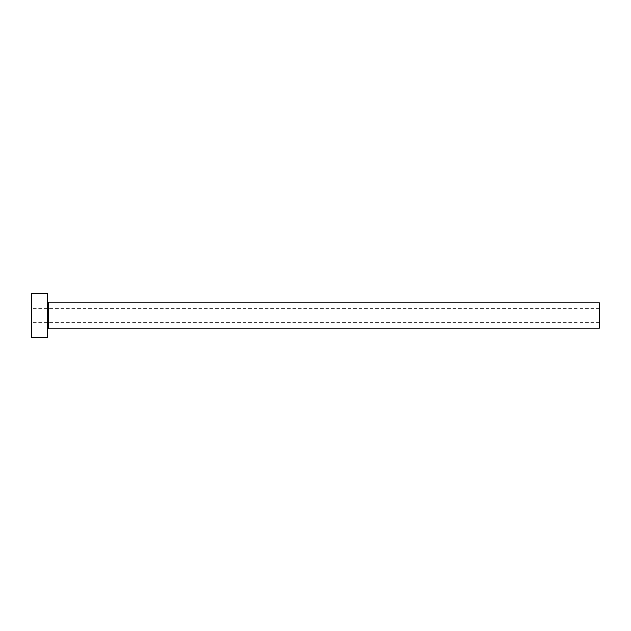 <?xml version="1.0" encoding="UTF-8"?>
<svg xmlns="http://www.w3.org/2000/svg" width="631" height="631" viewBox="0 0 631 631"><rect width="100%" height="100%" fill="white"/><g stroke="black" fill="none" stroke-linecap="round" stroke-linejoin="round"><path stroke-width="0.47" stroke-dasharray="3.15 2.37" d="M31.55 337.585L31.55 293.415M599.45 328.12L599.45 302.88M47.325 337.585L47.325 293.415M47.325 315.5L47.325 329.697L47.325 315.5M31.55 315.5L31.55 322.599L31.55 315.5M599.45 315.5L599.45 322.599L599.45 315.5M48.902 328.12L48.902 302.88M599.45 308.401L31.55 308.401M599.45 322.599L31.55 322.599"/><path stroke-width="0.95" d="M48.902 328.12L48.902 302.88L599.45 302.88L599.45 328.12L48.902 328.12L47.325 329.697M47.325 315.5L47.325 337.585L31.55 337.585L31.55 293.415L47.325 293.415L47.325 315.5M48.902 302.88L47.325 301.303"/></g></svg>
